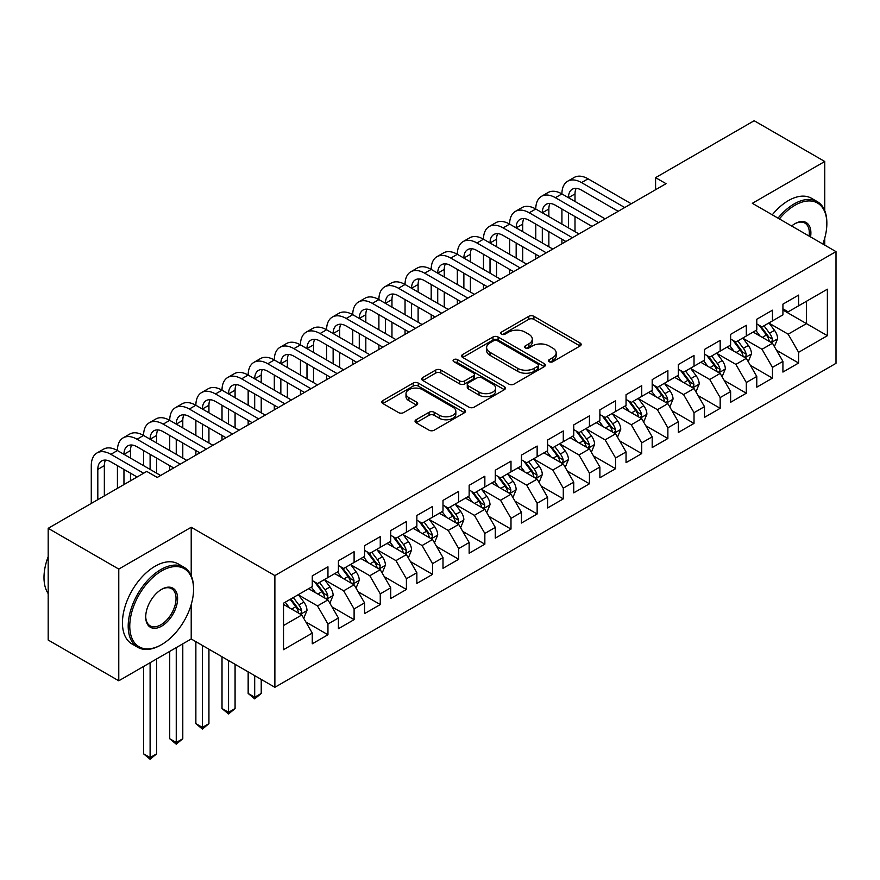 <?xml version="1.0" encoding="UTF-8"?>
<svg xmlns="http://www.w3.org/2000/svg" width="880" height="880" viewBox="0 0 880 880"><rect width="100%" height="100%" fill="white"/><g stroke="black" fill="none" stroke-linecap="round" stroke-linejoin="round"><path stroke-width="1.32" d="M549.241 361.713A2.541 1.463 0 0 0 552.827 361.713L580.096 345.961A3.63 2.101 0 0 0 581.163 344.487A3.63 2.101 0 0 0 580.096 343.002L533.907 316.327A3.63 2.101 0 0 0 528.77 316.327L501.501 332.068A2.541 1.463 0 0 0 500.753 333.113A2.541 1.463 0 0 0 501.501 334.147A2.541 1.463 0 0 0 505.098 334.147L508.618 332.112A11.616 6.71 0 0 1 525.052 332.112L528.902 334.334A11.616 6.71 0 0 1 532.301 339.075A11.616 6.71 0 0 1 528.902 343.816L525.371 345.851A2.541 1.463 0 0 0 524.623 346.896A2.541 1.463 0 0 0 525.371 347.93A2.541 1.463 0 0 0 528.968 347.93L532.488 345.895A11.616 6.71 0 0 1 548.922 345.895L552.772 348.117A11.616 6.71 0 0 1 556.171 352.858A11.616 6.71 0 0 1 552.772 357.599L549.241 359.634A2.541 1.463 0 0 0 548.493 360.668A2.541 1.463 0 0 0 549.241 361.713L549.241 359.634M416.097 419.76A3.63 2.101 0 0 0 415.041 421.234A3.63 2.101 0 0 0 416.097 422.719L429.066 430.199A3.63 2.101 0 0 0 434.192 430.199L464.475 412.72A3.63 2.101 0 0 0 465.542 411.235A3.63 2.101 0 0 0 464.475 409.75L418.286 383.086A3.63 2.101 0 0 0 413.149 383.086L382.866 400.565A3.63 2.101 0 0 0 381.799 402.05A3.63 2.101 0 0 0 382.866 403.535L398.519 412.566A3.63 2.101 0 0 0 403.656 412.566L416.614 405.086A3.63 2.101 0 0 0 417.681 403.601A3.63 2.101 0 0 0 416.614 402.127L408.848 397.639A9.713 5.61 0 0 1 406.01 393.679A9.713 5.61 0 0 1 411.994 388.498A9.713 5.61 0 0 1 422.576 389.719L452.991 407.275A9.713 5.61 0 0 1 455.84 411.235A9.713 5.61 0 0 1 449.845 416.416A9.713 5.61 0 0 1 439.263 415.206L434.192 412.269A3.63 2.101 0 0 0 429.066 412.269L416.097 419.76L416.097 422.719M191.213 575.707L191.213 527.263L118.778 569.085L48.18 528.319L146.762 471.416L157.223 477.455L666.039 183.678L655.589 177.65L655.589 189.717M191.213 527.263L274.879 575.575L836 251.614L836 363.33L274.879 687.291L274.879 575.575M824.758 210.705L824.758 161.491L752.334 203.313L836 251.614M824.758 161.491L754.16 120.736L655.589 177.65M508.882 384.12A3.63 2.101 0 0 0 514.008 384.12L544.302 366.63A3.63 2.101 0 0 0 545.358 365.156A3.63 2.101 0 0 0 544.302 363.671L498.102 336.996A3.63 2.101 0 0 0 492.965 336.996L462.682 354.486A3.63 2.101 0 0 0 461.615 355.971A3.63 2.101 0 0 0 462.682 357.445L508.882 384.12M454.839 362.263A2.541 1.463 0 0 1 457.424 362.615L457.424 359.601L504.383 386.716A3.63 2.101 0 0 1 505.45 388.19A3.63 2.101 0 0 1 504.383 389.675L474.1 407.165A3.63 2.101 0 0 1 468.974 407.165L422.774 380.49L422.774 377.531A3.63 2.101 0 0 0 421.707 379.005A3.63 2.101 0 0 0 422.774 380.49M422.774 377.531L435.732 370.04A3.63 2.101 0 0 1 440.869 370.04L459.602 380.864A3.63 2.101 0 0 0 464.739 380.864L473.33 375.892A3.63 2.101 0 0 0 474.397 374.418A3.63 2.101 0 0 0 473.33 372.933L453.827 361.669A2.541 1.463 0 0 1 453.079 360.635A2.541 1.463 0 0 1 454.652 359.282A2.541 1.463 0 0 1 457.424 359.601M782.925 310.035L806.454 323.62L806.454 301.279L827.376 289.201L798.611 305.811L798.611 295.097L782.925 304.15L782.925 314.864L772.464 320.903L772.464 310.189L756.778 319.242L756.778 329.967L746.317 336.006L746.317 325.281L730.631 334.345L730.631 345.059L720.17 351.098L720.17 340.384L704.484 349.437L704.484 360.151L694.023 366.19L694.023 355.476L678.337 364.529L678.337 375.254L667.876 381.293L667.876 370.568L652.19 379.632L652.19 390.346L641.729 396.385L641.729 385.671L626.043 394.724L626.043 405.449L615.582 411.477L615.582 400.763L599.885 409.816L599.885 420.541L589.435 426.58L589.435 415.855L573.738 424.919L573.738 435.633L563.288 441.672L563.288 430.958L547.591 440.011L547.591 450.736L537.141 456.775L537.141 446.05L521.444 455.114L521.444 465.828L510.994 471.867L510.994 461.153L495.297 470.206L495.297 480.92L484.847 486.959L484.847 476.245L469.15 485.298L469.15 496.023L458.7 502.062L458.7 491.337L443.003 500.401L443.003 511.115L432.553 517.154L432.553 506.44L416.856 515.493L416.856 526.207L406.406 532.246L406.406 521.532L390.709 530.585L390.709 541.31L380.259 547.349L380.259 536.624L364.562 545.688L364.562 556.402L354.101 562.441L354.101 551.727L338.415 560.78L338.415 571.494L327.954 577.533L327.954 566.819L312.268 575.872L312.268 586.597L283.514 603.196L283.514 649.693L312.268 633.094L301.807 614.977L283.514 604.406M827.376 289.201L827.376 335.698L798.611 352.308L788.15 334.191L769.197 323.246M776.512 350.273L798.611 363.022L798.611 352.308M798.611 363.022L782.925 372.086L782.925 361.361L772.464 367.4L762.003 349.283L743.05 338.338M750.365 365.365L772.464 378.125L772.464 367.4M772.464 378.125L756.778 387.178L756.778 376.464L746.317 382.503L735.856 364.386L716.903 353.441M724.218 380.457L746.317 393.217L746.317 382.503M746.317 393.217L730.631 402.27L730.631 391.556L720.17 397.595L709.709 379.478L690.756 368.533M698.071 395.56L720.17 408.309L720.17 397.595M720.17 408.309L704.484 417.373L704.484 406.648L694.023 412.687L683.562 394.57L664.609 383.625M671.924 410.652L694.023 423.412L694.023 412.687M694.023 423.412L678.337 432.465L678.337 421.751L667.876 427.79L657.415 409.673L638.462 398.728M645.777 425.744L667.876 438.504L667.876 427.79M667.876 438.504L652.19 447.557L652.19 436.843L641.729 442.882L631.268 424.765L612.315 413.82M619.63 440.847L641.729 453.596L641.729 442.882M641.729 453.596L626.043 462.66L626.043 451.935L615.582 457.974L605.121 439.868L586.168 428.923M593.483 455.939L615.582 468.699L615.582 457.974M615.582 468.699L599.885 477.752L599.885 467.038L589.435 473.077L578.974 454.96L560.01 444.015M567.336 471.042L589.435 483.791L589.435 473.077M589.435 483.791L573.738 492.855L573.738 482.13L563.288 488.169L552.827 470.052L533.863 459.107M541.189 486.134L563.288 498.883L563.288 488.169M563.288 498.883L547.591 507.947L547.591 497.233L537.141 503.261L526.68 485.155L507.716 474.21M515.042 501.226L537.141 513.986L537.141 503.261M537.141 513.986L521.444 523.039L521.444 512.325L510.994 518.364L500.533 500.247L481.569 489.302M488.895 516.329L510.994 529.078L510.994 518.364M510.994 529.078L495.297 538.142L495.297 527.417L484.847 533.456L474.386 515.339L455.422 504.394M462.748 531.421L484.847 544.181L484.847 533.456M484.847 544.181L469.15 553.234L469.15 542.52L458.7 548.559L448.239 530.442L429.275 519.497M436.601 546.513L458.7 559.273L458.7 548.559M458.7 559.273L443.003 568.326L443.003 557.612L432.553 563.651L422.092 545.534L403.128 534.589M410.454 561.616L432.553 574.365L432.553 563.651M432.553 574.365L416.856 583.429L416.856 572.704L406.406 578.743L395.945 560.626L376.981 549.681M384.307 576.708L406.406 589.468L406.406 578.743M406.406 589.468L390.709 598.521L390.709 587.807L380.259 593.846L369.798 575.729L350.834 564.784M358.16 591.8L380.259 604.56L380.259 593.846M380.259 604.56L364.562 613.613L364.562 602.899L354.101 608.938L343.651 590.821L324.687 579.876M332.013 606.903L354.101 619.652L354.101 608.938M354.101 619.652L338.415 628.716L338.415 617.991L327.954 624.03L317.504 605.924L298.54 594.979M305.866 621.995L327.954 634.755L327.954 624.03M327.954 634.755L312.268 643.808L312.268 633.094M312.268 580.558L317.504 583.572L327.954 577.533M283.514 625.548L301.807 614.977M338.415 565.466L343.651 568.48L354.101 562.441M317.504 605.924L327.954 599.885L308.605 588.709M338.415 617.991L327.954 599.885M364.562 550.363L369.798 553.388L380.259 547.349M343.651 590.821L354.101 584.782L334.752 573.617M364.562 602.899L354.101 584.782M390.709 535.271L395.945 538.285L406.406 532.246M369.798 575.729L380.259 569.69L360.899 558.514M390.709 587.807L380.259 569.69M416.856 520.168L422.092 523.193L432.553 517.154M395.945 560.626L406.406 554.587L387.046 543.422M416.856 572.704L406.406 554.587M443.003 505.076L448.239 508.101L458.7 502.062M422.092 545.534L432.553 539.495L413.204 528.33M443.003 557.612L432.553 539.495M469.15 489.984L474.386 492.998L484.847 486.959M448.239 530.442L458.7 524.403L439.351 513.227M469.15 542.52L458.7 524.403M495.297 474.881L500.533 477.906L510.994 471.867M474.386 515.339L484.847 509.3L465.498 498.135M495.297 527.417L484.847 509.3M521.444 459.789L526.68 462.803L537.141 456.775M500.533 500.247L510.994 494.208L491.645 483.032M521.444 512.325L510.994 494.208M547.591 444.697L552.827 447.711L563.288 441.672M526.68 485.155L537.141 479.116L517.792 467.94M547.591 497.233L537.141 479.116M573.738 429.594L578.974 432.619L589.435 426.58M552.827 470.052L563.288 464.013L543.939 452.848M573.738 482.13L563.288 464.013M599.885 414.502L605.121 417.516L615.582 411.477M578.974 454.96L589.435 448.921L570.086 437.745M599.885 467.038L589.435 448.921M626.043 399.41L631.268 402.424L641.729 396.385M605.121 439.868L615.582 433.829L596.233 422.653M626.043 451.935L615.582 433.829M652.19 384.307L657.415 387.332L667.876 381.293M631.268 424.765L641.729 418.726L622.38 407.561M652.19 436.843L641.729 418.726M678.337 369.215L683.562 372.229L694.023 366.19M657.415 409.673L667.876 403.634L648.527 392.458M678.337 421.751L667.876 403.634M704.484 354.112L709.709 357.137L720.17 351.098M683.562 394.57L694.023 388.542L674.674 377.366M704.484 406.648L694.023 388.542M730.631 339.02L735.856 342.045L746.317 336.006M709.709 379.478L720.17 373.439L700.821 362.274M730.631 391.556L720.17 373.439M756.778 323.928L762.003 326.942L772.464 320.903M735.856 364.386L746.317 358.347L726.968 347.171M756.778 376.464L746.317 358.347M782.925 308.825L788.15 311.85L798.611 305.811M762.003 349.283L772.464 343.244L753.115 332.079M782.925 361.361L772.464 343.244M48.18 528.319L48.18 640.035L118.778 680.79L191.213 638.979L274.879 687.291M118.778 569.085L118.778 680.79M824.758 245.124L824.758 238.018M788.15 334.191L806.454 323.62L827.376 335.698M191.213 638.979L191.213 604.56M550.253 362.065L552.772 360.613A11.616 6.71 0 0 0 556.171 355.872L556.171 352.858M532.301 339.075L532.301 342.089A11.616 6.71 0 0 1 528.902 346.83L526.383 348.282M580.052 345.994L533.907 319.352A3.63 2.101 0 0 0 528.77 319.352L502.513 334.51M544.247 366.663L498.102 340.021A3.63 2.101 0 0 0 492.965 340.021L462.726 357.478M537.878 366.19A2.541 1.463 0 0 0 538.626 365.156A2.541 1.463 0 0 0 537.878 364.111L497.332 340.703A2.541 1.463 0 0 0 493.735 340.703L490.017 342.848A11.616 6.71 0 0 0 486.618 347.6A11.616 6.71 0 0 0 490.017 352.341L517.737 368.335A11.616 6.71 0 0 0 534.16 368.335L537.878 366.19L537.878 369.215A2.541 1.463 0 0 0 538.626 368.17L538.626 365.156M486.618 347.6L486.618 350.614A11.616 6.71 0 0 0 490.017 355.355L490.017 352.341M537.878 369.215L534.16 371.36A11.616 6.71 0 0 1 517.737 371.36L490.017 355.355M422.818 380.523L435.732 373.065L435.732 370.04M474.397 374.418L474.397 377.432A3.63 2.101 0 0 1 473.33 378.917L464.739 383.878A3.63 2.101 0 0 1 459.602 383.878L440.869 373.065A3.63 2.101 0 0 0 435.732 373.065M457.424 362.615L504.339 389.708M479.039 392.084A9.713 5.61 0 0 0 489.621 393.305A9.713 5.61 0 0 0 495.616 388.124A9.713 5.61 0 0 0 492.778 384.153L482.064 377.971A3.63 2.101 0 0 0 476.927 377.971L468.325 382.932A3.63 2.101 0 0 0 467.269 384.417A3.63 2.101 0 0 0 468.325 385.902L479.039 392.084L479.039 395.109A9.713 5.61 0 0 0 489.621 396.319A9.713 5.61 0 0 0 495.616 391.138L495.616 388.124M467.269 384.417L467.269 387.431A3.63 2.101 0 0 0 468.325 388.916L468.325 385.902M479.039 395.109L468.325 388.916M455.84 411.235L455.84 414.26A9.713 5.61 0 0 1 449.845 419.43A9.713 5.61 0 0 1 439.263 418.22L434.192 415.294A3.63 2.101 0 0 0 429.066 415.294L416.152 422.752M406.01 393.679L406.01 396.693A9.713 5.61 0 0 0 408.848 400.664L408.848 397.639M416.57 405.119L408.848 400.664M464.431 412.742L418.286 386.1A3.63 2.101 0 0 0 413.149 386.1L382.91 403.557M774.4 346.599L777.634 338.69A9.801 5.654 -120 0 0 774.51 330.341L768.955 322.927M760.1 336.116L755.887 330.473M753.907 332.541L753.423 331.892M770.616 342.188L772.134 340.813L772.343 339.108A9.801 5.654 -120 0 0 769.538 333.212L763.994 325.798M760.815 326.26L767.679 335.423A4.994 2.882 60 0 1 768.581 336.93L772.343 339.108M759.099 325.27L766.403 335.027A9.801 5.654 60 0 1 769.208 340.923L769.406 341.484M91.278 503.448L91.278 465.641A27.731 16.016 60 0 1 97.02 452.947L103.554 449.174A27.731 16.016 60 0 1 117.425 450.549A27.731 16.016 60 0 1 123.167 437.855L129.701 434.082A27.731 16.016 60 0 1 143.572 435.457A27.731 16.016 60 0 1 149.314 422.763L155.848 418.99A27.731 16.016 60 0 1 169.719 420.354A27.731 16.016 60 0 1 175.461 407.66L181.995 403.887A27.731 16.016 60 0 1 195.866 405.262A27.731 16.016 60 0 1 201.608 392.568L208.142 388.795A27.731 16.016 60 0 1 222.013 390.17A27.731 16.016 60 0 1 227.755 377.476L234.289 373.692A27.731 16.016 60 0 1 248.16 375.067A27.731 16.016 60 0 1 253.902 362.373L260.436 358.6A27.731 16.016 60 0 1 274.307 359.975A27.731 16.016 60 0 1 280.049 347.281L286.583 343.508A27.731 16.016 60 0 1 300.454 344.883A27.731 16.016 60 0 1 306.196 332.178L312.73 328.405A27.731 16.016 60 0 1 326.601 329.78A27.731 16.016 60 0 1 332.343 317.086L338.877 313.313A27.731 16.016 60 0 1 352.748 314.688A27.731 16.016 60 0 1 358.49 301.994L365.024 298.221A27.731 16.016 60 0 1 378.895 299.585A27.731 16.016 60 0 1 384.637 286.891L391.171 283.118A27.731 16.016 60 0 1 405.042 284.493A27.731 16.016 60 0 1 410.784 271.799L417.318 268.026A27.731 16.016 60 0 1 431.189 269.401A27.731 16.016 60 0 1 436.931 256.707L443.465 252.934A27.731 16.016 60 0 1 457.336 254.298A27.731 16.016 60 0 1 463.078 241.604L469.612 237.831A27.731 16.016 60 0 1 483.483 239.206A27.731 16.016 60 0 1 489.225 226.512L495.759 222.739A27.731 16.016 60 0 1 509.63 224.114A27.731 16.016 60 0 1 515.372 211.42L521.906 207.636A27.731 16.016 60 0 1 535.777 209.011A27.731 16.016 60 0 1 541.519 196.317L548.053 192.544A27.731 16.016 60 0 1 561.924 193.919A27.731 16.016 60 0 1 567.666 181.225L574.2 177.452A27.731 16.016 60 0 1 588.071 178.827L631.268 203.764M567.666 181.225A27.731 16.016 60 0 1 581.537 182.6L624.734 207.537M618.189 211.31L581.537 190.146A18.491 10.67 -120 0 0 572.286 189.233A18.491 10.67 -120 0 0 568.458 197.692L575.003 193.919L575.003 201.465M576.158 188.375A18.491 10.67 -120 0 0 575.003 193.919M568.458 212.784L568.458 227.887M575.003 216.568L575.003 231.66M561.924 243.793L561.924 239.206M561.924 224.114L561.924 209.011M748.253 361.691L751.487 353.782A9.801 5.654 -120 0 0 748.363 345.444L742.808 338.03M733.953 351.208L729.74 345.576M727.76 347.633L727.276 346.995M744.469 357.28L745.987 355.916L746.196 354.2A9.801 5.654 -120 0 0 743.391 348.304L737.836 340.89M734.668 341.352L741.532 350.515A4.994 2.882 60 0 1 742.434 352.033L746.196 354.2M732.952 340.362L740.256 350.119A9.801 5.654 60 0 1 743.061 356.015L743.259 356.587M722.106 376.794L725.34 368.885A9.801 5.654 -120 0 0 722.216 360.536L716.661 353.122M707.806 366.311L703.593 360.668M701.613 362.725L701.129 362.087M718.322 372.372L719.84 371.008L720.049 369.303A9.801 5.654 -120 0 0 717.244 363.407L711.689 355.993M708.521 356.455L715.385 365.607A4.994 2.882 60 0 1 716.287 367.125L720.049 369.303M706.805 355.454L714.109 365.222A9.801 5.654 60 0 1 716.914 371.107L717.112 371.679M541.519 196.317A27.731 16.016 60 0 1 555.39 197.692L561.924 193.919L605.121 218.856M555.39 197.692L598.587 222.629M592.042 226.402L555.39 205.238A18.491 10.67 -120 0 0 546.139 204.325A18.491 10.67 -120 0 0 542.311 212.784L548.856 209.011L548.856 216.568M550.011 203.467A18.491 10.67 -120 0 0 548.856 209.011M542.311 227.887L542.311 242.979M548.856 231.66L548.856 246.752M535.777 258.896L535.777 254.298M535.777 239.206L535.777 224.114M515.372 211.42A27.731 16.016 60 0 1 529.243 212.784L535.777 209.011L578.974 233.948M529.243 212.784L572.44 237.732M565.895 241.505L529.243 220.341A18.491 10.67 -120 0 0 519.992 219.417A18.491 10.67 -120 0 0 516.164 227.887L522.709 224.114L522.709 231.66M523.864 218.57A18.491 10.67 -120 0 0 522.709 224.114M516.164 242.979L516.164 258.082M522.709 246.752L522.709 261.855M509.63 273.988L509.63 269.401M509.63 254.298L509.63 239.206M822.8 243.991A45.111 26.048 120 0 0 826.848 223.685A45.111 26.048 120 0 0 794.948 205.271A45.111 26.048 120 0 0 779.394 218.933M778.03 218.141A46.222 26.686 -60 0 1 794.167 203.907A46.222 26.686 -60 0 1 817.278 201.619A46.222 26.686 -60 0 1 826.848 222.783L826.848 223.685M791.637 226.006A22.561 13.024 -60 0 1 794.948 223.685L794.948 223.685A22.561 13.024 -60 0 1 810.546 236.918M809.094 236.082A21.45 12.386 120 0 0 804.892 223.08A21.45 12.386 120 0 0 794.552 223.927M772.277 214.83A46.222 26.686 -60 0 1 788.414 200.596A46.222 26.686 -60 0 1 811.525 198.297L817.278 201.619M161.667 570.9A45.111 26.048 120 0 0 129.767 626.142A45.111 26.048 120 0 0 161.667 644.567L160.875 645.018A46.222 26.686 -60 0 1 137.764 647.306A46.222 26.686 -60 0 1 130.68 610.269A46.222 26.686 -60 0 1 160.875 569.536A46.222 26.686 -60 0 1 183.986 567.248A46.222 26.686 -60 0 1 193.567 588.412L193.567 589.314A45.111 26.048 120 0 0 161.667 570.9M161.667 589.314L161.667 589.314A22.561 13.024 -60 0 1 177.617 598.521A22.561 13.024 -60 0 1 161.667 626.142A22.561 13.024 -60 0 1 145.717 616.935A22.561 13.024 -60 0 1 161.667 589.314L161.667 589.314M145.717 616.473A21.45 12.386 120 0 0 150.15 625.856A21.45 12.386 120 0 0 160.875 624.789A21.45 12.386 120 0 0 174.889 605.891A21.45 12.386 120 0 0 171.6 588.698A21.45 12.386 120 0 0 161.26 589.545M48.18 593.593A46.222 26.686 -60 0 1 48.18 556.644M137.764 647.306L132.011 643.984A46.222 26.686 -60 0 1 124.927 606.947A46.222 26.686 -60 0 1 155.122 566.214A46.222 26.686 -60 0 1 178.233 563.926L183.986 567.248M160.875 645.018L161.667 644.567A45.111 26.048 120 0 0 193.567 589.314M695.959 391.886L699.193 383.977A9.801 5.654 -120 0 0 696.069 375.628L690.514 368.214M681.659 381.403L677.446 375.771M675.466 377.828L674.982 377.179M692.175 387.475L693.693 386.1L693.902 384.395A9.801 5.654 -120 0 0 691.097 378.499L685.542 371.085M682.374 371.547L689.238 380.71A4.994 2.882 60 0 1 690.14 382.228L693.902 384.395M680.658 370.557L687.962 380.314A9.801 5.654 60 0 1 690.767 386.21L690.965 386.771M669.812 406.989L673.046 399.069A9.801 5.654 -120 0 0 669.922 390.731L664.367 383.317M655.512 396.495L651.299 390.863M649.319 392.92L648.835 392.282M666.028 402.567L667.546 401.203L667.755 399.487A9.801 5.654 -120 0 0 664.95 393.602L659.395 386.177M656.227 386.639L663.091 395.802A4.994 2.882 60 0 1 663.993 397.32L667.755 399.487M654.511 385.649L661.815 395.406A9.801 5.654 60 0 1 664.62 401.302L664.818 401.874M489.225 226.512A27.731 16.016 60 0 1 503.096 227.887L509.63 224.114L552.827 249.051M503.096 227.887L546.293 252.824M539.748 256.597L503.096 235.433A18.491 10.67 -120 0 0 493.845 234.52A18.491 10.67 -120 0 0 490.017 242.979L496.551 239.206L496.551 246.752M497.717 233.662A18.491 10.67 -120 0 0 496.551 239.206M490.017 258.082L490.017 273.174M496.551 261.855L496.551 276.947M483.483 289.08L483.483 284.493M483.483 269.401L483.483 254.298M463.078 241.604A27.731 16.016 60 0 1 476.949 242.979L483.483 239.206L526.68 264.143M476.949 242.979L520.146 267.916M513.601 271.689L476.949 250.525A18.491 10.67 -120 0 0 467.698 249.612A18.491 10.67 -120 0 0 463.87 258.082L470.404 254.298L470.404 261.855M471.57 248.765A18.491 10.67 -120 0 0 470.404 254.298M463.87 273.174L463.87 288.266M470.404 276.947L470.404 292.039M457.336 304.183L457.336 299.596M457.336 284.493L457.336 269.401M643.665 422.081L646.899 414.172A9.801 5.654 -120 0 0 643.775 405.823L638.22 398.409M629.365 411.598L625.152 405.955M623.172 408.012L622.688 407.374M639.881 417.659L641.399 416.295L641.608 414.59A9.801 5.654 -120 0 0 638.803 408.694L633.248 401.28M630.08 401.742L636.944 410.894A4.994 2.882 60 0 1 637.846 412.412L641.608 414.59M628.353 400.741L635.668 410.509A9.801 5.654 60 0 1 638.473 416.394L638.671 416.966M436.931 256.707A27.731 16.016 60 0 1 450.802 258.082L457.336 254.298L500.533 279.246M450.802 258.082L493.999 283.019M487.454 286.792L450.802 265.628A18.491 10.67 -120 0 0 441.551 264.704A18.491 10.67 -120 0 0 437.723 273.174L444.257 269.401L444.257 276.947M445.423 263.857A18.491 10.67 -120 0 0 444.257 269.401M437.723 288.266L437.723 303.369M444.257 292.039L444.257 307.142M431.189 319.275L431.189 314.688M431.189 299.585L431.189 284.493M617.518 437.173L620.752 429.264A9.801 5.654 -120 0 0 617.628 420.926L612.073 413.501M603.218 426.69L598.994 421.058M597.025 423.115L596.541 422.466M613.734 432.762L615.252 431.387L615.461 429.682A9.801 5.654 -120 0 0 612.656 423.786L607.101 416.372M603.933 416.834L610.797 425.997A4.994 2.882 60 0 1 611.699 427.515L615.461 429.682M602.206 415.844L609.521 425.601A9.801 5.654 60 0 1 612.326 431.497L612.524 432.058M410.784 271.799A27.731 16.016 60 0 1 424.655 273.174L431.189 269.401L474.386 294.338M424.655 273.174L467.852 298.111M461.307 301.884L424.655 280.72A18.491 10.67 -120 0 0 415.404 279.807A18.491 10.67 -120 0 0 411.576 288.266L418.11 284.493L418.11 292.039M419.276 278.949A18.491 10.67 -120 0 0 418.11 284.493M411.576 303.369L411.576 318.461M418.11 307.142L418.11 322.234M405.042 334.367L405.042 329.78M405.042 314.688L405.042 299.596M591.371 452.276L594.605 444.356A9.801 5.654 -120 0 0 591.481 436.018L585.926 428.604M577.071 441.782L572.847 436.15M570.878 438.207L570.394 437.569M587.587 447.854L589.105 446.49L589.314 444.774A9.801 5.654 -120 0 0 586.509 438.889L580.954 431.475M577.786 431.937L584.65 441.089A4.994 2.882 60 0 1 585.552 442.607L589.314 444.774M576.059 430.936L583.374 440.693A9.801 5.654 60 0 1 586.179 446.589L586.377 447.161M384.637 286.891A27.731 16.016 60 0 1 398.508 288.266L405.042 284.493L448.239 309.43M398.508 288.266L441.694 313.203M435.16 316.976L398.508 295.812A18.491 10.67 -120 0 0 389.257 294.899A18.491 10.67 -120 0 0 385.429 303.369L391.963 299.596L391.963 307.142M393.129 294.052A18.491 10.67 -120 0 0 391.963 299.596M385.429 318.461L385.429 333.553M391.963 322.234L391.963 337.326M378.895 349.47L378.895 344.883M378.895 329.78L378.895 314.688M565.224 467.368L568.458 459.459A9.801 5.654 -120 0 0 565.334 451.11L559.779 443.696M550.924 456.885L546.7 451.242M544.731 453.31L544.247 452.661M561.44 462.946L562.958 461.582L563.167 459.877A9.801 5.654 -120 0 0 560.362 453.981L554.807 446.567M551.639 447.029L558.503 456.181A4.994 2.882 60 0 1 559.405 457.699L563.167 459.877M549.912 446.028L557.227 455.796A9.801 5.654 60 0 1 560.032 461.681L560.23 462.253M358.49 301.994A27.731 16.016 60 0 1 372.361 303.369L378.895 299.585L422.092 324.533M372.361 303.369L415.547 328.306M409.013 332.079L372.361 310.915A18.491 10.67 -120 0 0 363.11 310.002A18.491 10.67 -120 0 0 359.282 318.461L365.816 314.688L365.816 322.234M366.982 309.144A18.491 10.67 -120 0 0 365.816 314.688M359.282 333.553L359.282 348.656M365.816 337.326L365.816 352.429M352.748 364.562L352.748 359.975M352.748 344.883L352.748 329.78M539.077 482.46L542.311 474.551A9.801 5.654 -120 0 0 539.187 466.213L533.632 458.799M524.777 471.977L520.553 466.345M518.584 468.402L518.1 467.764M535.293 478.049L536.811 476.685L537.02 474.969A9.801 5.654 -120 0 0 534.215 469.073L528.66 461.659M525.492 462.121L532.356 471.284A4.994 2.882 60 0 1 533.258 472.802L537.02 474.969M523.765 461.131L531.08 470.888A9.801 5.654 60 0 1 533.885 476.784L534.083 477.345M332.343 317.086A27.731 16.016 60 0 1 346.214 318.461L352.748 314.688L395.945 339.625M346.214 318.461L389.4 343.398M382.866 347.171L346.214 326.007A18.491 10.67 -120 0 0 336.963 325.094A18.491 10.67 -120 0 0 333.135 333.553L339.669 329.78L339.669 337.326M340.835 324.236A18.491 10.67 -120 0 0 339.669 329.78M333.135 348.656L333.135 363.748M339.669 352.429L339.669 367.521M326.601 379.654L326.601 375.067M326.601 359.975L326.601 344.883M512.93 497.563L516.164 489.654A9.801 5.654 -120 0 0 513.04 481.305L507.485 473.891M498.63 487.069L494.406 481.437M492.437 483.494L491.953 482.856M509.146 493.141L510.664 491.777L510.873 490.072A9.801 5.654 -120 0 0 508.068 484.176L502.513 476.762M499.345 477.224L506.209 486.376A4.994 2.882 60 0 1 507.111 487.894L510.873 490.072M497.618 476.223L504.933 485.98A9.801 5.654 60 0 1 507.738 491.876L507.936 492.448M306.196 332.178A27.731 16.016 60 0 1 320.067 333.553L326.601 329.78L369.798 354.717M320.067 333.553L363.253 358.49M356.719 362.274L320.067 341.099A18.491 10.67 -120 0 0 310.816 340.186A18.491 10.67 -120 0 0 306.988 348.656L313.522 344.883L313.522 352.429M314.688 339.339A18.491 10.67 -120 0 0 313.522 344.883M306.988 363.748L306.988 378.84M313.522 367.521L313.522 382.613M300.454 394.757L300.454 390.17M300.454 375.067L300.454 359.975M486.772 512.655L490.017 504.746A9.801 5.654 -120 0 0 486.893 496.397L481.338 488.983M472.483 502.172L468.259 496.529M466.29 498.597L465.806 497.948M482.999 508.233L484.517 506.869L484.726 505.164A9.801 5.654 -120 0 0 481.921 499.268L476.366 491.854M473.198 492.316L480.062 501.479A4.994 2.882 60 0 1 480.964 502.986L484.726 505.164M471.471 491.326L478.786 501.083A9.801 5.654 60 0 1 481.591 506.979L481.789 507.54M280.049 347.281A27.731 16.016 60 0 1 293.92 348.656L300.454 344.883L343.651 369.82M293.92 348.656L337.106 373.593M330.572 377.366L293.92 356.202A18.491 10.67 -120 0 0 284.669 355.289A18.491 10.67 -120 0 0 280.841 363.748L287.375 359.975L287.375 367.521M288.541 354.431A18.491 10.67 -120 0 0 287.375 359.975M280.841 378.84L280.841 393.943M287.375 382.613L287.375 397.716M274.307 409.849L274.307 405.262M274.307 390.17L274.307 375.067M460.625 527.747L463.87 519.838A9.801 5.654 -120 0 0 460.746 511.5L455.191 504.086M446.336 517.264L442.112 511.632M440.143 513.689L439.659 513.051M456.852 523.336L458.37 521.972L458.579 520.256A9.801 5.654 -120 0 0 455.774 514.36L450.219 506.946M447.051 507.408L453.915 516.571A4.994 2.882 60 0 1 454.817 518.089L458.579 520.256M445.324 506.418L452.639 516.175A9.801 5.654 60 0 1 455.444 522.071L455.642 522.632M253.902 362.373A27.731 16.016 60 0 1 267.773 363.748L274.307 359.975L317.504 384.912M267.773 363.748L310.959 388.685M304.425 392.458L267.773 371.294A18.491 10.67 -120 0 0 258.522 370.381A18.491 10.67 -120 0 0 254.694 378.84L261.228 375.067L261.228 382.613M262.394 369.523A18.491 10.67 -120 0 0 261.228 375.067M254.694 393.943L254.694 409.035M261.228 397.716L261.228 412.808M248.16 424.952L248.16 420.354M248.16 405.262L248.16 390.17M434.478 542.85L437.723 534.941A9.801 5.654 -120 0 0 434.599 526.592L429.044 519.178M420.189 532.367L415.965 526.724M413.996 528.781L413.512 528.143M430.705 538.428L432.223 537.064L432.432 535.359A9.801 5.654 -120 0 0 429.627 529.463L424.072 522.049M420.904 522.511L427.768 531.663A4.994 2.882 60 0 1 428.67 533.181L432.432 535.359M419.177 521.51L426.492 531.267A9.801 5.654 60 0 1 429.297 537.163L429.495 537.735M227.755 377.476A27.731 16.016 60 0 1 241.626 378.84L248.16 375.067L291.357 400.004M241.626 378.84L284.812 403.788M278.278 407.561L241.626 386.397A18.491 10.67 -120 0 0 232.375 385.473A18.491 10.67 -120 0 0 228.547 393.943L235.081 390.17L235.081 397.716M236.247 384.626A18.491 10.67 -120 0 0 235.081 390.17M228.547 409.035L228.547 424.127M235.081 412.808L235.081 427.911M222.013 440.044L222.013 435.457M222.013 420.354L222.013 405.262M408.331 557.942L411.576 550.033A9.801 5.654 -120 0 0 408.452 541.684L402.897 534.27M394.042 547.459L389.818 541.827M387.849 543.884L387.365 543.235M404.558 553.531L406.076 552.156L406.285 550.451A9.801 5.654 -120 0 0 403.48 544.555L397.925 537.141M394.757 537.603L401.621 546.766A4.994 2.882 60 0 1 402.523 548.273L406.285 550.451M393.03 536.613L400.345 546.37A9.801 5.654 60 0 1 403.15 552.266L403.348 552.827M254.694 675.631L254.694 697.224L261.228 693.451L261.228 679.404M261.228 693.451L254.694 698.885L248.16 693.451L248.16 671.858M248.16 693.451L254.694 697.224L254.694 698.885M201.608 392.568A27.731 16.016 60 0 1 215.479 393.943L222.013 390.17L265.21 415.107M215.479 393.943L258.665 418.88M252.131 422.653L215.479 401.489A18.491 10.67 -120 0 0 206.228 400.576A18.491 10.67 -120 0 0 202.4 409.035L208.934 405.262L208.934 412.808M210.1 399.718A18.491 10.67 -120 0 0 208.934 405.262M202.4 424.127L202.4 439.23M208.934 427.911L208.934 443.003M195.866 455.136L195.866 450.549M195.866 435.457L195.866 420.354M382.184 573.045L385.429 565.125A9.801 5.654 -120 0 0 382.305 556.787L376.75 549.373M367.895 562.551L363.671 556.919M361.702 558.976L361.218 558.338M378.411 568.623L379.929 567.259L380.138 565.543A9.801 5.654 -120 0 0 377.333 559.658L371.778 552.233M368.61 552.695L375.474 561.858A4.994 2.882 60 0 1 376.376 563.376L380.138 565.543M366.883 551.705L374.198 561.462A9.801 5.654 60 0 1 377.003 567.358L377.201 567.93M228.547 660.539L228.547 712.316L235.081 708.543L235.081 664.312M235.081 708.543L228.547 713.977L222.013 708.543L222.013 656.766M222.013 708.543L228.547 712.316L228.547 713.977M175.461 407.66A27.731 16.016 60 0 1 189.321 409.035L195.866 405.262L239.063 430.199M189.321 409.035L232.518 433.972M225.984 437.745L189.321 416.581A18.491 10.67 -120 0 0 180.081 415.668A18.491 10.67 -120 0 0 176.253 424.127L182.787 420.354L182.787 427.911M183.942 414.821A18.491 10.67 -120 0 0 182.787 420.354M176.253 439.23L176.253 454.322M182.787 443.003L182.787 458.095M169.719 470.239L169.719 465.641M169.719 450.549L169.719 435.457M356.037 588.137L359.282 580.228A9.801 5.654 -120 0 0 356.158 571.879L350.603 564.465M341.748 577.654L337.524 572.011M335.555 574.068L335.071 573.43M352.264 583.715L353.782 582.351L353.991 580.646A9.801 5.654 -120 0 0 351.186 574.75L345.631 567.336M342.463 567.798L349.327 576.95A4.994 2.882 60 0 1 350.229 578.468L353.991 580.646M340.736 566.797L348.051 576.565A9.801 5.654 60 0 1 350.856 582.45L351.054 583.022M202.4 645.436L202.4 727.419L208.934 723.635L208.934 649.209M208.934 723.635L202.4 729.08L195.866 723.635L195.866 641.663M195.866 723.635L202.4 727.419L202.4 729.08M149.314 422.763A27.731 16.016 60 0 1 163.174 424.127L169.719 420.354L212.916 445.302M163.174 424.127L206.371 449.075M199.837 452.848L163.174 431.684A18.491 10.67 -120 0 0 153.934 430.76A18.491 10.67 -120 0 0 150.106 439.23L156.64 435.457L156.64 443.003M157.795 429.913A18.491 10.67 -120 0 0 156.64 435.457M150.106 454.322L150.106 469.425M156.64 458.095L156.64 473.198M143.572 465.641L143.572 450.549M329.89 603.229L333.135 595.32A9.801 5.654 -120 0 0 330.011 586.971L324.456 579.557M315.601 592.746L311.377 587.114M309.408 589.171L308.924 588.522M326.117 598.818L327.635 597.443L327.844 595.738A9.801 5.654 -120 0 0 325.039 589.842L319.484 582.428M316.316 582.89L323.18 592.053A4.994 2.882 60 0 1 324.082 593.571L327.844 595.738M314.589 581.9L321.904 591.657A9.801 5.654 60 0 1 324.709 597.553L324.907 598.114M176.253 647.614L176.253 742.511L182.787 738.738L182.787 643.841M182.787 738.738L176.253 744.172L169.719 738.738L169.719 651.387M169.719 738.738L176.253 742.511L176.253 744.172M123.167 437.855A27.731 16.016 60 0 1 137.027 439.23L143.572 435.457L186.769 460.394M137.027 439.23L180.224 464.167M173.69 467.94L137.027 446.776A18.491 10.67 -120 0 0 127.787 445.863A18.491 10.67 -120 0 0 123.959 454.322L130.493 450.549L130.493 458.095M131.648 445.005A18.491 10.67 -120 0 0 130.493 450.549M123.959 469.425L123.959 484.572M130.493 473.198L130.493 480.799M117.425 488.345L117.425 465.641M303.743 618.332L306.988 610.412A9.801 5.654 -120 0 0 303.864 602.074L298.309 594.66M289.454 607.838L285.23 602.206M299.97 613.91L301.488 612.546L301.697 610.83A9.801 5.654 -120 0 0 298.892 604.945L293.337 597.531M290.884 598.939L297.033 607.145A4.994 2.882 60 0 1 297.935 608.663L301.697 610.83M290.202 599.335L295.757 606.749A9.801 5.654 60 0 1 298.562 612.645L298.76 613.217M150.106 662.706L150.106 757.603L156.64 753.83L156.64 658.933M156.64 753.83L150.106 759.264L143.572 753.83L143.572 666.479M143.572 753.83L150.106 757.603L150.106 759.264M97.02 452.947A27.731 16.016 60 0 1 110.88 454.322L117.425 450.549L160.611 475.486M110.88 454.322L143.616 473.22M137.082 476.993L110.88 461.868A18.491 10.67 -120 0 0 101.64 460.955A18.491 10.67 -120 0 0 97.812 469.425L97.812 499.675M105.501 460.108A18.491 10.67 -120 0 0 104.346 465.641L104.346 495.902M552.772 360.613L552.772 357.599M525.371 347.93L525.371 345.851M528.902 346.83L528.902 343.816M501.501 334.147L501.501 332.068M528.77 319.352L528.77 316.327M533.907 319.352L533.907 316.327M580.096 345.961L580.096 343.002M462.682 357.445L462.682 354.486M492.965 340.021L492.965 336.996M498.102 340.021L498.102 336.996M544.302 366.63L544.302 363.671M517.737 371.36L517.737 368.335M534.16 371.36L534.16 368.335M440.869 373.065L440.869 370.04M459.602 383.878L459.602 380.864M464.739 383.878L464.739 380.864M473.33 378.917L473.33 375.892M504.383 389.675L504.383 386.716M429.066 415.294L429.066 412.269M434.192 415.294L434.192 412.269M439.263 418.22L439.263 415.206M416.614 405.086L416.614 402.127M382.866 403.535L382.866 400.565M413.149 386.1L413.149 383.086M418.286 386.1L418.286 383.086M464.475 412.72L464.475 409.75M771.232 342.54L777.579 338.877M769.538 333.212L774.51 330.341M762.311 337.392L766.403 335.027M588.071 178.827L581.537 182.6M745.085 357.632L751.432 353.969M743.391 348.304L748.363 345.444M736.164 352.484L740.256 350.119M718.938 372.735L725.274 369.072M717.244 363.407L722.216 360.536M710.017 367.576L714.109 365.222M692.791 387.827L699.127 384.164M691.097 378.499L696.069 375.628M683.87 382.679L687.962 380.314M666.644 402.919L672.98 399.267M664.95 393.602L669.922 390.731M657.723 397.771L661.815 395.406M640.497 418.022L646.833 414.359M638.803 408.694L643.775 405.823M631.576 412.863L635.668 410.509M614.35 433.114L620.686 429.451M612.656 423.786L617.628 420.926M605.429 427.966L609.521 425.601M588.203 448.206L594.539 444.554M586.509 438.889L591.481 436.018M579.282 443.058L583.374 440.693M562.056 463.309L568.392 459.646M560.362 453.981L565.334 451.11M553.135 458.161L557.227 455.796M535.909 478.401L542.245 474.738M534.215 469.073L539.187 466.213M526.988 473.253L531.08 470.888M509.762 493.504L516.098 489.841M508.068 484.176L513.04 481.305M500.841 488.345L504.933 485.98M483.615 508.596L489.951 504.933M481.921 499.268L486.893 496.397M474.694 503.448L478.786 501.083M457.468 523.688L463.804 520.025M455.774 514.36L460.746 511.5M448.547 518.54L452.639 516.175M431.321 538.791L437.657 535.128M429.627 529.463L434.599 526.592M422.4 533.632L426.492 531.267M405.174 553.883L411.51 550.22M403.48 544.555L408.452 541.684M396.253 548.735L400.345 546.37M379.027 568.975L385.363 565.323M377.333 559.658L382.305 556.787M370.106 563.827L374.198 561.462M352.88 584.078L359.216 580.415M351.186 574.75L356.158 571.879M343.959 578.919L348.051 576.565M326.733 599.17L333.069 595.507M325.039 589.842L330.011 586.971M317.812 594.022L321.904 591.657M300.586 614.262L306.922 610.61M298.892 604.945L303.864 602.074M291.665 609.114L295.757 606.749M104.346 465.641L97.812 469.425"/></g></svg>

